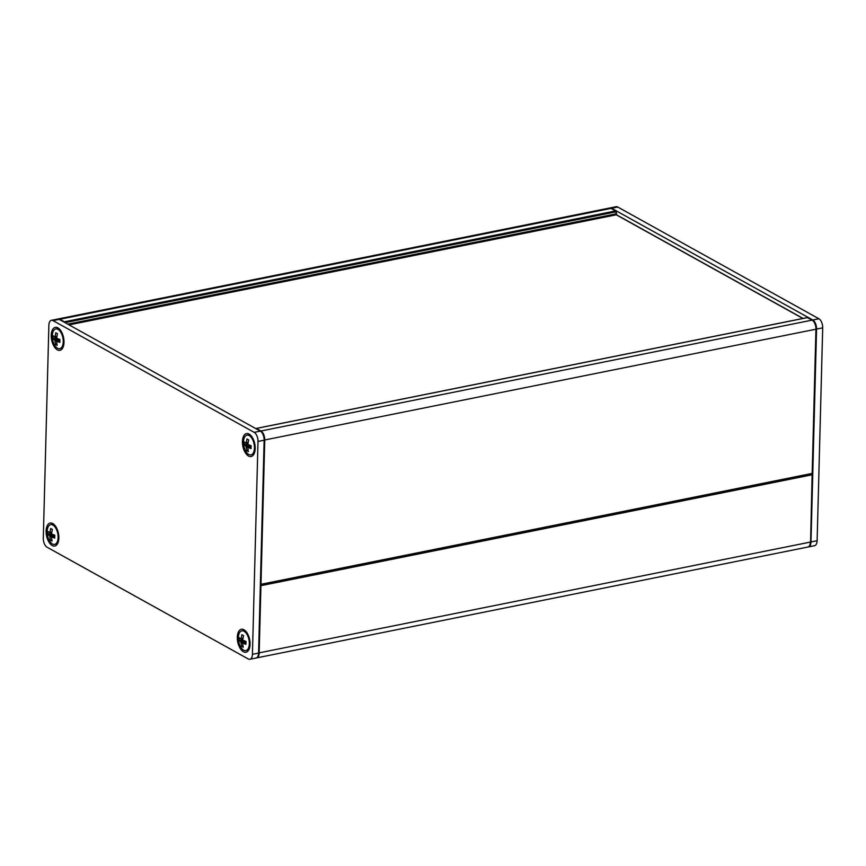 <?xml version="1.0" encoding="UTF-8"?>
<svg xmlns="http://www.w3.org/2000/svg" width="866" height="866" viewBox="0 0 866 866"><rect width="100%" height="100%" fill="white"/><g stroke="black" fill="none" stroke-linecap="round" stroke-linejoin="round"><path stroke-width="1.3" d="M260.33 585.676L260.937 585.665L260.623 584.799M811.821 473.929L812.351 474.438A0.736 0.574 119.1 0 0 812.005 473.886M812.384 473.063L811.918 473.908L260.72 584.788A0.736 0.736 0 0 1 260.352 584.767A0.736 0.574 119.1 0 0 260.558 584.756L260.98 584.29L260.363 584.301M807.264 317.638L812.146 320.128A7.318 3.789 78.6 0 1 815.945 329.199L812.503 473.204A0.736 0.736 0 0 1 811.918 473.908L260.861 584.691M264.141 440.101L815.945 329.199L812.167 473.41L260.98 584.29L264.747 440.08A7.318 3.789 -101.4 0 0 260.947 430.997L256.368 428.454L807.567 317.584A0.736 0.574 -60.9 0 1 808.119 317.887M64.733 322.477L64.365 321.806A0.736 0.574 119.1 0 0 63.965 322.055M616.159 211.499A0.736 0.574 119.1 0 0 615.564 210.936L616.159 211.499M609.978 207.959L616.116 206.725A7.318 3.789 78.6 0 1 617.739 207.028L818.9 318.764A7.318 3.789 78.6 0 1 822.7 327.846L817.125 540.72A7.318 3.789 78.6 0 1 814.581 545.688L808.443 546.922A7.318 3.789 -101.4 0 0 810.987 541.954L816.562 329.08A7.318 3.789 -101.4 0 0 812.763 319.998L611.602 208.262A7.318 3.789 -101.4 0 0 609.978 207.959A7.318 3.789 -101.4 0 0 609.696 208.035M58.856 538.089A11.713 6.062 -101.4 0 0 54.255 524.688A11.713 6.062 -101.4 0 0 46.537 527.686A11.713 6.062 -101.4 0 0 49.654 543.177A11.713 6.062 -101.4 0 0 57.925 542.96A11.713 6.062 -101.4 0 0 58.856 538.089M47.1 547.236L248.261 658.972A7.318 3.789 -101.4 0 0 249.884 659.275A7.318 3.789 -101.4 0 0 252.428 654.317L258.003 441.444A7.318 3.789 -101.4 0 0 254.193 432.361L53.043 320.626A7.318 3.789 -101.4 0 0 51.419 320.312A7.318 3.789 -101.4 0 0 48.875 325.28L43.3 538.154A7.318 3.789 -101.4 0 0 47.1 547.236M63.987 342.384A11.713 6.062 -101.4 0 0 59.375 328.983A11.713 6.062 -101.4 0 0 51.668 331.981A11.713 6.062 -101.4 0 0 54.785 347.472A11.713 6.062 -101.4 0 0 63.056 347.255A11.713 6.062 -101.4 0 0 63.987 342.384M250.058 644.293A11.713 6.062 -101.4 0 0 245.446 630.892A11.713 6.062 -101.4 0 0 237.739 633.89A11.713 6.062 -101.4 0 0 240.856 649.381A11.713 6.062 -101.4 0 0 249.127 649.164A11.713 6.062 -101.4 0 0 250.058 644.293M255.189 448.588A11.713 6.062 -101.4 0 0 250.577 435.187A11.713 6.062 -101.4 0 0 242.87 438.185A11.713 6.062 -101.4 0 0 245.976 453.676A11.713 6.062 -101.4 0 0 254.247 453.459A11.713 6.062 -101.4 0 0 255.189 448.588M51.419 320.312L57.557 319.078A7.318 3.789 78.6 0 1 59.18 319.392L260.33 431.127A7.318 3.789 78.6 0 1 264.141 440.209L258.566 653.083A7.318 3.789 78.6 0 1 256.022 658.041L249.884 659.275M55.489 344.43L54.85 340.208L53.064 338.649L53.14 335.727L54.926 337.285L55.792 332.76L57.481 333.702L56.615 338.227L59.906 339.494L59.83 342.406L56.539 341.15L57.178 345.372L55.489 344.43L56.831 344.159M55.067 341.172L59.375 340.576M59.245 339.342L59.397 340.295M54.85 340.208L59.191 339.331M54.406 339.602L57.676 338.952M53.064 338.649L56.582 337.935M54.926 337.285L56.582 336.961M55.186 336.495L56.755 336.181M56.539 341.15L59.841 340.49M57.124 341.107L59.83 340.565M52.296 335.77A10.067 5.218 78.6 0 1 55.781 328.939A10.067 5.218 78.6 0 1 58.022 329.372A10.067 5.218 78.6 0 1 63.186 339.84A10.067 5.218 78.6 0 1 59.754 348.673A10.067 5.218 78.6 0 1 52.296 335.77M50.358 540.146L49.719 535.913L47.933 534.354L48.009 531.432L49.806 533.001L50.661 528.466L52.361 529.407L51.495 533.932L54.785 535.199L54.71 538.111L51.419 536.855L52.057 541.088L50.358 540.146L51.711 539.875M49.936 536.877L54.244 536.281M54.114 535.058L54.266 536.011M49.719 535.913L54.071 535.036M49.286 535.318L52.545 534.658M47.933 534.354L51.462 533.64M49.806 533.001L51.451 532.666M50.066 532.211L51.624 531.897M51.419 536.855L54.71 536.195M51.992 536.823L54.71 536.27M47.165 531.475A10.067 5.218 78.6 0 1 50.661 524.655A10.067 5.218 78.6 0 1 52.891 525.077A10.067 5.218 78.6 0 1 58.054 535.545A10.067 5.218 78.6 0 1 54.634 544.378A10.067 5.218 78.6 0 1 47.165 531.475M246.68 450.634L246.052 446.412L244.255 444.853L244.342 441.931L246.128 443.489L246.994 438.965L248.683 439.906L247.817 444.431L251.108 445.698L251.032 448.61L247.741 447.354L248.38 451.576L246.68 450.634L248.033 450.363M246.269 447.376L250.566 446.78M250.447 445.546L250.599 446.499M246.052 446.412L250.393 445.535M245.608 445.817L248.878 445.156M244.255 444.853L247.784 444.139M246.128 443.489L247.784 443.165M246.388 442.71L247.957 442.385M247.741 447.354L251.043 446.694M248.315 447.321L251.032 446.769M243.498 441.974A10.067 5.218 78.6 0 1 246.983 435.143A10.067 5.218 78.6 0 1 249.213 435.576A10.067 5.218 78.6 0 1 254.377 446.044A10.067 5.218 78.6 0 1 250.956 454.877A10.067 5.218 78.6 0 1 243.498 441.974M241.56 646.35L240.921 642.117L239.135 640.559L239.211 637.636L240.997 639.205L241.863 634.67L243.562 635.612L242.696 640.147L245.987 641.403L245.912 644.315L242.621 643.059L243.249 647.292L241.56 646.35L242.913 646.079M241.138 643.081L245.446 642.496M245.316 641.262L245.468 642.215M240.921 642.117L245.262 641.251M240.488 641.522L243.747 640.862M239.135 640.559L242.664 639.844M240.997 639.205L242.653 638.87M241.268 638.415L242.826 638.101M242.621 643.059L245.912 642.399M243.194 643.027L245.912 642.475M238.367 637.679A10.067 5.218 78.6 0 1 241.863 630.859A10.067 5.218 78.6 0 1 244.093 631.282A10.067 5.218 78.6 0 1 249.256 641.749A10.067 5.218 78.6 0 1 245.836 650.593A10.067 5.218 78.6 0 1 238.367 637.679M256.325 657.954A7.318 3.789 -101.4 0 0 256.639 657.922A7.318 3.789 -101.4 0 0 259.172 652.953L260.937 585.665L812.135 474.785L810.587 541.737M258.566 652.975L810.37 542.084A7.318 3.789 78.6 0 1 807.837 547.041L256.304 657.965M260.547 431.246A0.736 0.574 119.1 0 1 260.947 430.997L812.146 320.128A0.736 0.574 -60.9 0 1 812.73 320.528M255.838 428.627A0.736 0.736 0 0 1 256.206 428.432L807.404 317.551A0.736 0.736 0 0 1 807.902 317.627L812.481 320.171C814.884 321.86 816.151 324.804 816.281 329.004L816.162 328.864A6.592 3.41 -101.4 0 0 813.326 321.091M57.849 319.045L58.163 318.959A7.318 3.789 -101.4 0 1 59.786 319.262L610.985 208.392A0.736 0.574 -60.9 0 1 611.32 208.435L609.361 208.078A7.318 3.789 78.6 0 1 610.985 208.392L615.564 210.936L64.365 321.806L59.786 319.262A0.736 0.574 119.1 0 0 59.386 319.511M65.058 322.661L615.942 211.845L616.105 213.556M67.764 324.165L615.888 213.902L616.278 214.811L802.879 318.461M616.83 215.114A0.736 0.574 119.1 0 0 616.278 214.811L69.064 324.88M616.386 214.8A1.461 0.758 78.6 0 1 616.116 213.826M803.063 318.417L616.614 214.855L616.278 211.64A0.736 0.736 0 0 0 615.899 210.979L611.32 208.435A0.736 0.574 -60.9 0 1 611.537 208.695M611.602 208.262L617.739 207.028M810.987 541.954L817.125 540.72M816.562 329.08L822.7 327.846M812.763 319.998L818.9 318.764M59.18 319.392L53.043 320.626M260.33 431.127L254.193 432.361M264.141 440.209L258.003 441.444M258.566 653.083L252.428 654.317M807.837 547.041C809.558 546.63 810.511 544.909 810.706 541.878L812.47 474.579A0.736 0.736 0 0 0 812.092 473.918L812.016 473.875M609.361 208.078L58.163 318.959M59.754 348.673L60.977 348.424M55.781 328.939L57.015 328.69M54.634 544.378L55.857 544.14M50.661 524.655L51.884 524.406M250.956 454.877L252.179 454.628M246.983 435.143L248.217 434.905M245.836 650.593L247.059 650.344M241.863 630.859L243.086 630.61"/></g></svg>
